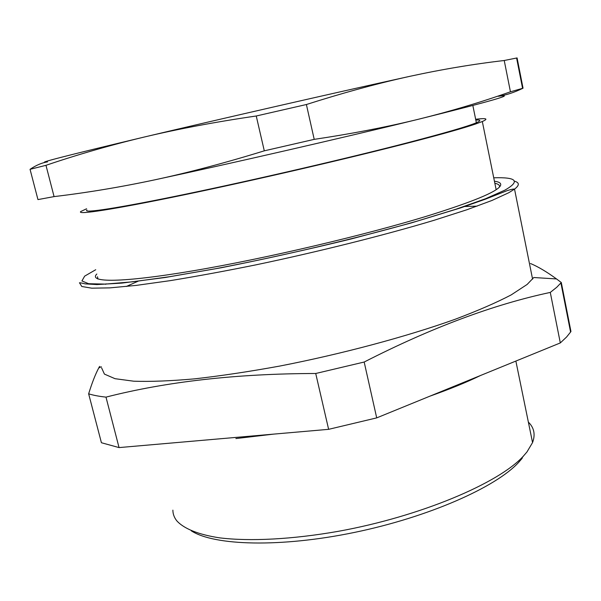 <?xml version="1.0" encoding="UTF-8"?>
<svg xmlns="http://www.w3.org/2000/svg" width="601" height="601" viewBox="0 0 601 601"><rect width="100%" height="100%" fill="white"/><g stroke="black" fill="none" stroke-linecap="round" stroke-linejoin="round"><path stroke-width="0.9" d="M477.126 206.143L464.04 206.526L477.126 206.143M138.23 281.148L126.278 286.497M30.05 169.317L37.953 199.592L54.075 196.602C87.303 192.651 120.966 187.046 155.043 179.782C230.461 163.592 342.209 137.937 413.984 120.335L418.905 119.133C450.63 111.275 481.146 102.162 510.444 91.795L523.043 88.197C514.043 92.577 505.757 95.274 498.176 96.28C517.589 93.568 491.167 101.186 418.905 119.133L414.029 120.32C383.738 127.6 350.466 133.948 314.21 139.364L306.39 104.521L256.244 115.993C215.782 121.898 178.542 128.892 144.533 136.968C110.456 145.126 77.604 154.577 45.977 165.32L30.05 169.317C36.218 165.17 42.055 162.698 47.554 161.894C33.611 164.043 65.937 155.734 144.533 136.968C219.951 119.058 332.383 93.35 404.916 77.416L409.89 76.319L404.961 77.416C374.393 84.283 341.533 93.32 306.39 104.521M523.043 88.197L517.078 57.921L504.231 60.506C473.438 64.082 441.99 69.355 409.89 76.319M155.043 179.782C189.03 172.479 225.443 162.833 264.29 150.836L314.21 139.364M510.444 91.795L504.231 60.506M264.29 150.836L256.244 115.993M54.075 196.602L45.977 165.32M475.812 120.05C480.973 119.779 481.153 120.681 476.36 122.747C467.976 126.315 445.161 132.949 407.921 142.655C348.039 158.198 254.644 179.872 186.115 194.085C117.368 208.359 82.292 213.558 86.942 210.012M92.449 191.328L85.552 192.365M475.646 119.261C486.51 117.969 488.733 118.72 482.318 121.522L475.444 124.061C463.672 128.058 442.637 134 412.339 141.881C350.729 157.89 254.2 180.308 183.365 195.002C112.304 209.757 76.147 215.113 80.812 211.492L86.627 208.772M494.841 183.275C498.439 184.011 499.964 185.273 499.416 187.054M97.903 279.014L97.52 276.745M105.611 284.333L106.061 283.83M96.821 274.018C87.911 282.68 121.207 282.973 193.289 270.773C265.101 258.655 366.024 234.931 429.091 215.451C472.363 201.906 496.043 192.162 500.122 186.22C501.827 183.643 499.927 181.975 494.42 181.217M530.488 263.508C538.008 266.641 546.677 271.78 556.518 278.939L561.304 282.523L556.751 287.27L550.283 292.417C493.293 304.572 431.255 327.778 364.176 362.035L315.72 373.491C236.809 373.657 166.898 381.537 105.986 397.126C98.94 396.36 93.163 395.255 88.647 393.813L101.419 442.734L119.051 447.587L105.986 397.126M556.518 278.939L533.786 277.519L527.137 284.446L511.233 294.873C496.584 302.551 477.893 310.679 455.145 319.274C406.719 336.605 341.834 354.012 279.533 366.107C248.904 371.673 220.575 375.925 194.529 378.863C170.406 380.989 150.137 381.77 133.715 381.199L115.024 378.69L104.424 374.1L101.561 367.797M99.578 366.415L98.714 368.015C95.349 374.363 91.991 382.965 88.647 393.813M550.283 292.417L560.312 342.923L376.707 417.883L364.176 362.035M315.72 373.491L328.619 429.332L119.051 447.587M561.304 282.523L570.95 331.489L570.582 332.045L560.921 282.996M560.312 342.923L566.578 337.011L570.582 332.045M328.619 429.332L376.707 417.883M528.369 422.112C534.139 427.732 535.536 434.546 532.554 442.569L526.957 451.967L523.358 456.136C498.853 483.189 420.415 516.477 338.34 531.314C292.259 539.428 249.776 541.539 219.65 537.857C198.232 534.59 183.838 528.632 176.777 520.804C174.185 517.499 172.885 513.945 172.885 510.144M522.194 458.278L518.678 462.349C496.05 487.133 428.746 517.078 354.545 532.403C280.336 547.804 214.136 545.708 191.268 530.811M465.49 65.847L453.312 67.853M493.729 177.798C516.747 177.062 520.474 181.171 504.923 190.134L485.593 198.713L455.874 209.253L416.666 221.273C357.407 238.251 280.464 256.417 214.715 268.887L169.647 276.7L132.701 281.801L105.475 284.1L88.617 283.717L81.931 280.93L84.666 276.129L95.724 269.729M532.584 279.142L514.531 189.135C513.72 188.849 511.278 189.345 507.221 190.615L485.15 199.269L460.358 207.976L411.362 222.911L351.254 238.935C307.299 249.655 264.057 259.241 221.536 267.685L165.26 277.489L121.755 283.116L96.896 284.574L85.132 283.867C78.731 282.267 79.219 282.861 79.655 283.026L81.789 286.482L91.758 288.18L109.938 287.871L136.307 285.385L170.286 280.637C196.347 276.385 224.819 271.141 255.703 264.898C318.605 251.721 384.602 235.156 434.207 220.251L467.015 209.711L492.009 200.449L508.679 192.771L514.531 189.135C519.58 185.251 519.564 182.606 514.509 181.201M522.577 88.339L516.597 58.012M472.844 105.498L476.36 122.747M482.318 121.522L496.141 189.668M101.284 366.715L98.714 368.015M515.868 361.066L532.554 442.569M518.678 462.349L523.358 456.136M235.9 438.565L273.703 434.11M429.865 396.179C450.014 389.042 466.864 382.168 480.417 375.542"/></g></svg>
